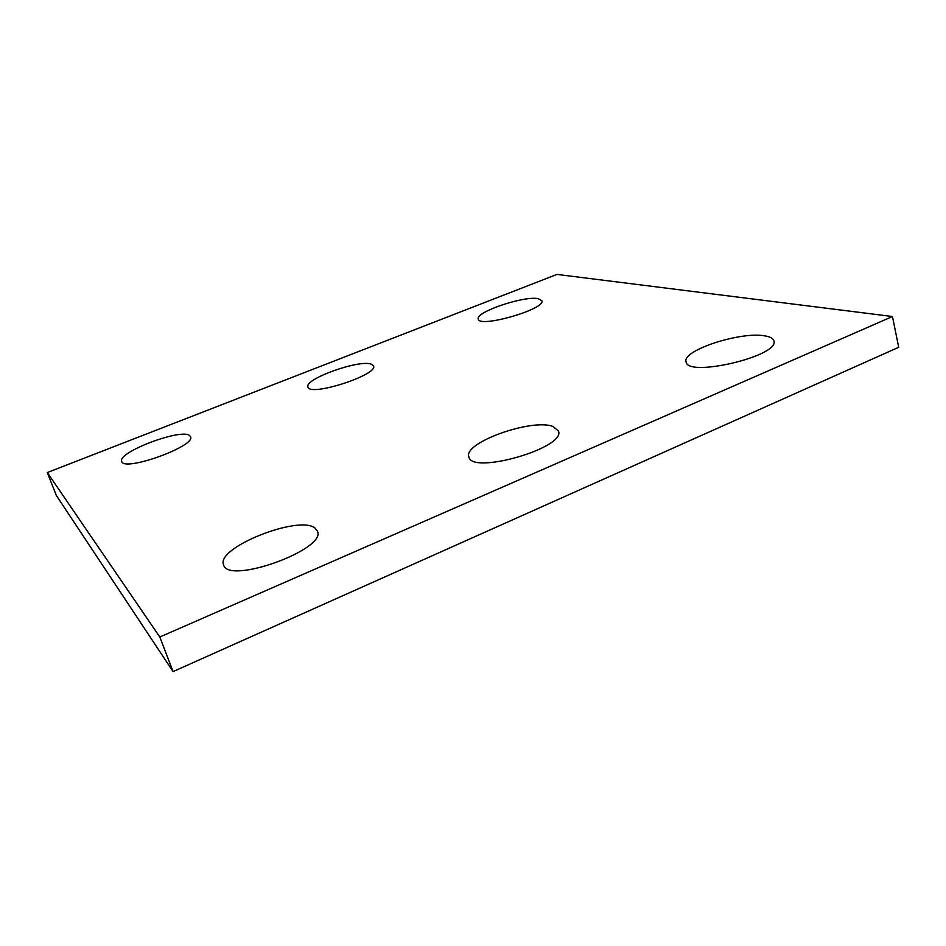 <?xml version="1.0" encoding="UTF-8"?>
<svg xmlns="http://www.w3.org/2000/svg" width="946" height="946" viewBox="0 0 946 946"><rect width="100%" height="100%" fill="white"/><g stroke="black" fill="none" stroke-linecap="round" stroke-linejoin="round"><path stroke-width="1.42" d="M556.958 274.411L47.3 472.539L159.815 637.013L892.456 316.52L556.958 274.411M892.456 316.52L898.7 347.277L173.059 671.589L56.299 495.385L47.3 472.539M173.059 671.589L159.815 637.013M371.376 364.21L373.516 365.936C378.506 374.864 309.224 397.143 307.97 386.985C303.903 379.074 359.705 359.137 371.376 364.21M538.156 298.652L541.869 300.71C546.114 309.094 478.913 328.428 478.286 319.05C474.892 312.239 523.871 295.601 538.156 298.652M189.685 435.633L190.524 436.697C196.378 445.992 123.678 472.255 121.715 461.423C116.902 452.342 181.727 427.923 189.685 435.633M553.067 426.516L558.471 431.009C566.146 447.919 471.238 475.164 468.873 456.823C462.854 442.799 532.172 418.026 553.067 426.516M764.995 335.901C770.281 336.8 773.249 338.467 773.911 340.915C779.882 356.074 686.879 377.892 686.098 361.798C681.581 350.517 740.836 331.124 764.995 335.901M315.172 528.223L317.407 531.132C327.186 549.283 227.856 585.207 223.563 564.809C215.629 547.616 299.764 514.423 315.172 528.223"/></g></svg>
